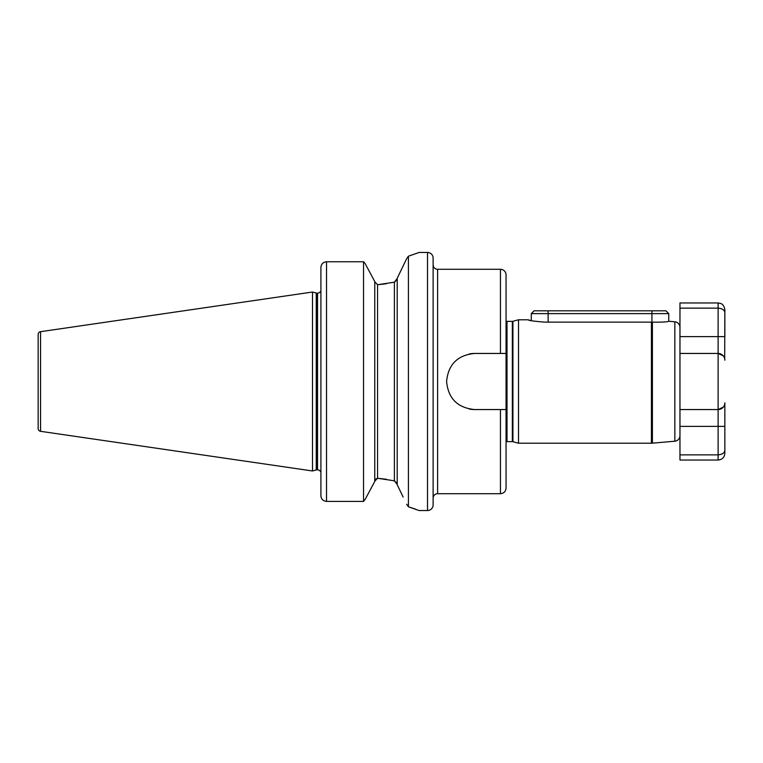 <?xml version="1.0" encoding="UTF-8"?>
<svg xmlns="http://www.w3.org/2000/svg" width="763" height="763" viewBox="0 0 763 763"><rect width="100%" height="100%" fill="white"/><g stroke="black" fill="none" stroke-linecap="round" stroke-linejoin="round"><path stroke-width="1.14" d="M652.403 443.169L674.845 441.205A5.608 5.608 0 0 0 679.967 435.616L679.967 327.384A5.608 5.608 0 0 0 674.845 321.795L668.75 321.261C667.825 321.929 662.379 322.234 652.403 322.167L652.403 443.169L651.43 443.217L651.43 322.129L652.403 322.167M506.05 441.853A2.241 2.241 0 0 1 507.004 441.643L512.345 441.643A2.241 2.241 0 0 1 512.927 441.72L518.506 443.217L518.506 319.783L527.929 319.783C528.912 320.555 534.529 321.337 544.763 322.129L651.43 322.129M506.05 321.147A2.241 2.241 0 0 0 507.004 321.357L512.345 321.357A2.241 2.241 0 0 0 512.927 321.28L518.506 319.783M397.208 278.285L406.584 258.81L397.208 278.285L397.208 484.715L403.141 497.066M386.326 283.75L377.571 284.733L374.767 281.785L377.571 284.733L394.404 282.176L397.208 278.495M374.767 281.566L365 263.311L363.55 261.757L365 263.311L374.767 281.566L374.767 481.434L365.229 499.26L371.123 488.263M500.442 269.291A5.608 5.608 0 0 1 506.05 274.909L506.05 409.55L474.634 409.55C457.59 407.89 448.243 398.553 446.584 381.529C448.215 364.476 457.562 355.11 474.634 353.45L500.442 353.45L500.442 269.291L437.6 269.291A4.492 4.492 0 0 1 433.117 264.809M437.6 269.291L437.6 493.709A4.492 4.492 0 0 0 433.117 498.191L433.117 504.925A5.608 5.608 0 0 1 427.509 510.533L419.087 510.533L408.424 506.804L408.424 256.196L406.584 258.81M408.424 256.196L419.087 252.467L427.509 252.467A5.608 5.608 0 0 1 433.117 258.075L433.117 504.925M320.908 291.199L320.908 292.858L320.584 291.666M40.553 331.686L40.553 431.314A2.804 2.804 0 0 1 38.15 428.539L38.15 334.461A2.804 2.804 0 0 1 40.553 331.686L312.496 292.029L316.254 293.03A3.367 3.367 0 0 0 317.122 293.154L317.542 293.154A3.367 3.367 0 0 0 320.46 291.456L320.908 292.858M320.88 470.494L320.46 471.544A3.367 3.367 0 0 0 317.542 469.846L317.122 469.846A3.367 3.367 0 0 0 316.254 469.97L312.496 470.971L312.496 292.029M40.553 431.314L312.496 470.971M437.6 493.709L500.442 493.709L500.442 409.55M518.506 443.217L651.43 443.217M531.296 313.612L534.1 310.808L665.946 310.808L668.75 313.612L531.296 313.612L531.296 320.622L527.929 319.783M506.05 409.55L506.05 488.091C505.716 491.506 503.847 493.375 500.442 493.709M500.442 353.45L506.05 353.45L500.442 353.45M320.908 267.565C321.147 264.132 323.016 262.195 326.516 261.757L363.55 261.757L326.516 261.757C323.026 262.195 321.156 264.132 320.908 267.565L320.908 495.692C321.147 499.069 323.016 500.976 326.516 501.405L363.55 501.405L365.229 499.26M363.55 261.757L363.55 501.405M374.767 481.215L377.571 478.267L394.404 480.824L397.208 484.505M406.631 504.257L408.424 506.804M321.004 496.723L320.908 495.702M386.326 479.25L377.571 478.267L375.434 479.24M396.951 483.198L394.404 480.824L394.404 282.176L396.951 279.802M416.026 509.379L413.002 508.301M412.354 508.082L409.464 507.128M474.634 353.45A28.05 28.05 0 0 0 469.102 354.003M469.14 409.006A28.05 28.05 0 0 0 474.634 409.55M723.295 355.873L718.117 353.45L718.117 336.617L724.85 336.617L724.85 312.925L724.678 358.686M723.295 407.127L718.117 409.55L679.967 409.55M724.678 404.314L724.85 402.816C724.764 406.593 722.513 408.834 718.117 409.55A6.733 6.733 0 0 0 724.85 402.816L724.85 450.075C724.764 452.802 722.513 454.405 718.117 454.862L679.967 454.862L679.967 460.041L718.117 460.041L718.117 353.45C722.513 354.166 724.764 356.407 724.85 360.184A6.733 6.733 0 0 0 718.117 353.45L679.967 353.45M679.967 454.862L679.967 426.383L724.85 426.383M724.85 312.925C724.764 310.198 722.513 308.595 718.117 308.138L679.967 308.138L679.967 302.959L718.117 302.959L720.844 303.531C720.739 303.598 723.887 303.96 724.85 309.692L724.85 312.925L724.85 309.692M718.117 302.959L718.117 336.617L679.967 336.617L679.967 308.138M724.85 450.075L724.85 453.308L724.85 450.075M674.845 441.205L674.845 321.795M512.345 441.643L512.345 321.357M507.004 441.643L507.004 321.357M512.927 441.72L512.927 321.28M427.509 252.467L427.509 510.533M317.122 293.154L317.122 469.846M317.542 293.154L317.542 469.846M316.254 293.03L316.254 469.97M326.516 261.757L326.516 501.405M377.571 284.733L377.571 478.267M548.13 310.808L548.13 322.129M651.917 310.808L651.917 322.139M718.117 460.041C722.208 459.641 724.449 457.399 724.85 453.308M668.75 313.612L668.75 321.261"/></g></svg>
